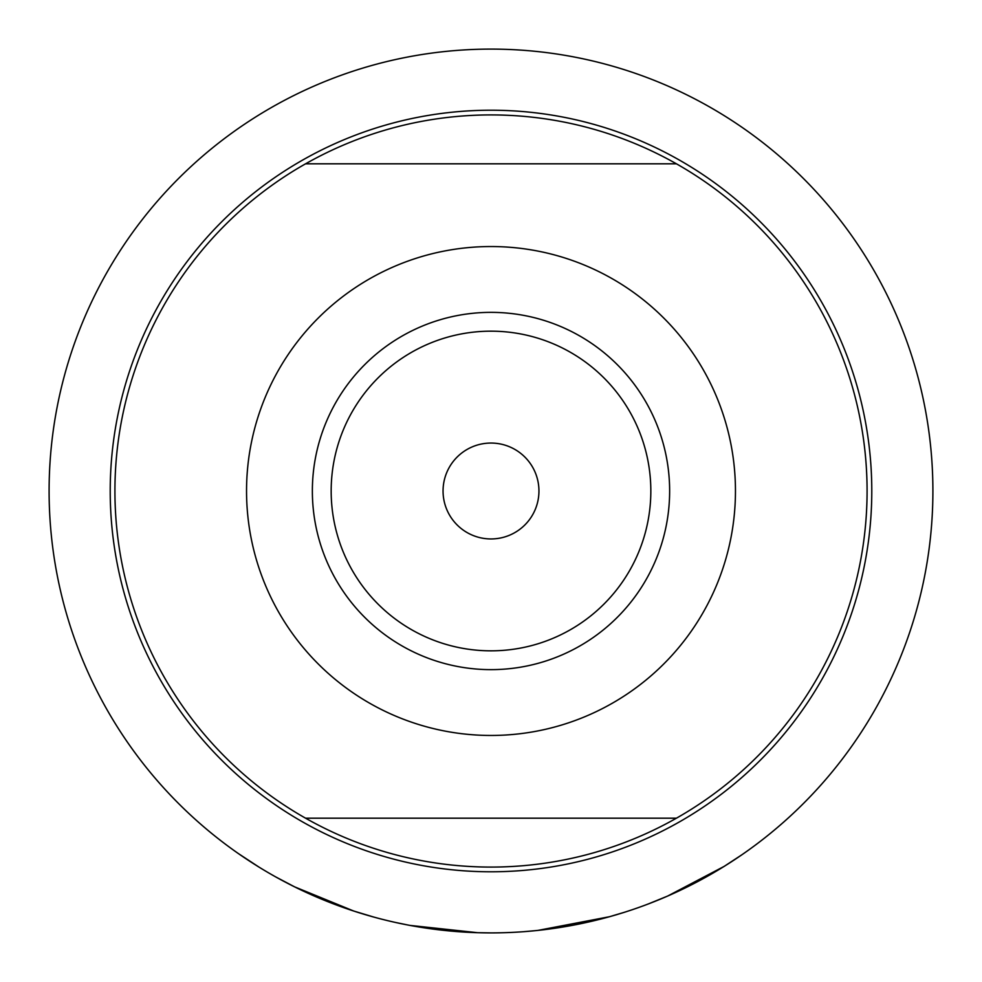 <?xml version="1.0" encoding="UTF-8"?>
<svg xmlns="http://www.w3.org/2000/svg" width="982" height="982" viewBox="0 0 982 982"><rect width="100%" height="100%" fill="white"/><g stroke="black" fill="none" stroke-linecap="round" stroke-linejoin="round"><path stroke-width="1.47" d="M238.245 853.481L258.732 866.934L238.245 853.481M491 443.054A47.946 47.946 0 0 0 443.054 491A47.946 47.946 0 0 0 491 538.946A47.946 47.946 0 0 0 538.946 491A47.946 47.946 0 0 0 491 443.054M669.638 491A178.638 178.638 0 0 0 491 312.362A178.638 178.638 0 0 0 312.362 491A178.638 178.638 0 0 0 491 669.638A178.638 178.638 0 0 0 669.638 491M650.833 491A159.833 159.833 0 0 0 491 331.167A159.833 159.833 0 0 0 331.167 491A159.833 159.833 0 0 0 491 650.833A159.833 159.833 0 0 0 650.833 491M491 246.543A244.457 244.457 0 0 1 735.457 491A244.457 244.457 0 0 1 491 735.457A244.457 244.457 0 0 1 246.543 491A244.457 244.457 0 0 1 491 246.543M676.426 818.19L305.574 818.19A376.081 376.081 0 0 0 867.081 491A376.081 376.081 0 0 0 305.574 163.81L676.426 163.81M491 871.783A380.783 380.783 0 0 1 110.217 491A380.783 380.783 0 0 1 491 110.217A380.783 380.783 0 0 1 871.783 491A380.783 380.783 0 0 1 491 871.783M624.515 912.253L609.38 916.746L537.89 930.408M535.583 930.641L523.234 931.722M741.791 854.843L724.164 866.382L667.674 896.05L648.145 904.017M491 932.9A441.9 441.9 0 0 0 932.9 491A441.9 441.9 0 0 0 491 49.1A441.9 441.9 0 0 0 49.1 491A441.9 441.9 0 0 0 491 932.9L477.657 932.704L410.034 925.412M500.881 932.79L495.026 932.888M469.936 932.397L417.375 926.726M407.751 924.983L395.611 922.479M373.884 917.102L353.704 911.026L294.637 886.869L275.991 877.061M305.574 818.19A376.081 376.081 0 0 1 305.574 163.81"/></g></svg>
